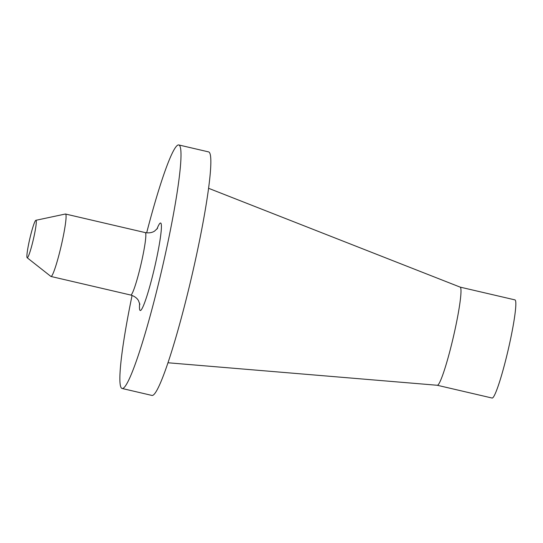 <?xml version="1.0" encoding="UTF-8"?>
<svg xmlns="http://www.w3.org/2000/svg" width="543" height="543" viewBox="0 0 543 543"><rect width="100%" height="100%" fill="white"/><g stroke="black" fill="none" stroke-linecap="round" stroke-linejoin="round"><path stroke-width="0.81" d="M146.658 232.845A125.019 11.763 103.1 0 1 178.803 144.961L208.641 151.911A125.019 11.763 103.1 0 1 191.74 276.339A125.019 11.763 103.1 0 1 151.918 395.426L122.08 388.476A125.019 11.763 103.1 0 1 121.7 388.306A125.019 11.763 103.1 0 1 132.078 295.44M178.803 144.961A125.019 11.763 103.1 0 1 161.902 269.389A125.019 11.763 103.1 0 1 122.08 388.476M29.98 237.97A19.236 1.812 103.1 0 1 35.865 220.302A19.236 1.812 103.1 0 1 33.198 240.101A19.236 1.812 103.1 0 1 27.15 257.728A19.236 1.812 103.1 0 1 29.98 237.97M35.865 220.302L65.384 214.023A32.057 3.014 103.1 0 1 65.52 214.023A32.057 3.014 103.1 0 1 60.931 247.017A32.057 3.014 103.1 0 1 50.974 276.468A32.057 3.014 103.1 0 1 50.852 276.407L27.15 257.728M167.957 362.765L437.312 385.272A50.39 4.744 103.1 0 0 452.896 338.975A50.39 4.744 103.1 0 0 460.172 287.125L514.954 299.885A50.39 4.744 103.1 0 1 507.739 351.749A50.39 4.744 103.1 0 1 492.094 398.039L437.278 385.272M139.626 303.286A44.879 4.222 -76.9 0 0 154.198 269.199A44.879 4.222 -76.9 0 0 161.312 229.35A44.879 4.222 -76.9 0 0 156.9 229.139M139.863 304.453L138.506 300.693C138.153 300.028 136.32 296.682 130.734 295.046A32.057 3.014 103.1 0 0 140.691 265.595A32.057 3.014 -76.9 0 0 145.28 232.601L65.52 214.023M130.734 295.046L50.974 276.468M145.28 232.601C151.002 233.599 154.117 231.42 154.735 230.979L157.619 228.203M460.172 287.125L208.593 188.299"/></g></svg>
